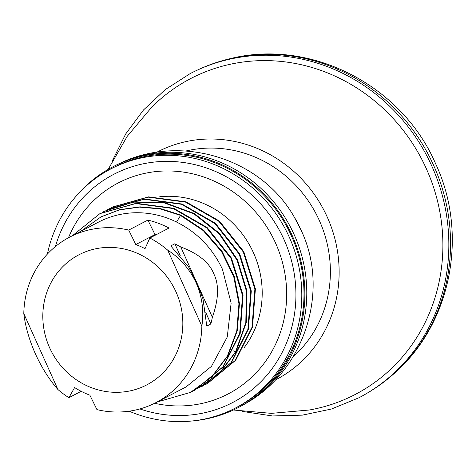<?xml version="1.0" encoding="UTF-8"?>
<svg xmlns="http://www.w3.org/2000/svg" width="476" height="476" viewBox="0 0 476 476"><rect width="100%" height="100%" fill="white"/><g stroke="black" fill="none" stroke-linecap="round" stroke-linejoin="round"><path stroke-width="0.71" d="M154.611 403.291A118.952 111.991 -117.5 0 0 263.829 363.694A118.952 111.991 -117.5 0 0 275.663 243.29A118.952 111.991 62.5 0 0 170.473 170.991A118.952 111.991 62.5 0 0 68.461 237.768M243.986 347.867A93.314 87.852 -117.5 0 0 253.571 253.024A93.314 87.852 62.5 0 0 159.722 196.761M139.896 408.943A128.657 121.13 -117.5 0 0 267.012 375.082A128.657 121.13 -117.5 0 0 284.029 239.606A128.657 121.13 62.5 0 0 163.5 161.418A128.657 121.13 62.5 0 0 55.389 246.574M129.157 411.193A134.809 126.919 -117.5 0 0 235.394 408.039A134.809 126.919 -117.5 0 0 289.331 237.268A134.809 126.919 62.5 0 0 110.92 168.873A134.809 126.919 62.5 0 0 47.386 254.077M235.394 408.039L237.589 406.897A134.809 126.919 -117.5 0 0 291.526 236.126A134.809 126.919 62.5 0 0 113.109 167.73L110.92 168.873M193.333 420.843A135.725 127.782 -117.5 0 0 238.012 407.712A135.725 127.782 -117.5 0 0 292.312 235.781A135.725 127.782 62.5 0 0 112.687 166.915A135.725 127.782 62.5 0 0 76.297 195.975M238.012 407.712L239.934 406.712A135.725 127.782 -117.5 0 0 245.711 403.499A135.725 127.782 -117.5 0 0 294.233 234.781A135.725 127.782 62.5 0 0 120.511 163.048A135.725 127.782 62.5 0 0 114.609 165.916L112.687 166.915M292.996 356.911A119.22 112.241 -117.5 0 0 319.36 220.566A119.22 112.241 62.5 0 0 185.836 151.023M275.14 380.11A128.389 120.874 -117.5 0 0 327.262 217.086A128.389 120.874 62.5 0 0 156.592 152.338M233.353 410.009L271.421 413.358L309.299 410.009A178.089 167.665 -117.5 0 0 426.425 168.897A178.089 167.665 62.5 0 0 151.695 107.213L127.229 136.309L108.129 169.414M112.265 160.959L125.7 133.952L143.52 109.944L165.208 89.637L190.12 73.631A182.725 172.032 62.5 0 1 197.659 69.954A182.725 172.032 62.5 0 1 431.946 166.338A182.725 172.032 -117.5 0 1 366.181 393.741A182.725 172.032 -117.5 0 1 358.844 397.805L331.445 409.027L302.367 415.143L272.474 415.964L242.647 411.472M366.181 393.741L367.93 392.712A182.623 171.931 -117.5 0 0 393.408 374.178A182.623 171.931 -117.5 0 0 433.66 165.44A182.623 171.931 62.5 0 0 229.301 58.875C310.697 37.925 402.262 85.603 435.766 164.065C468.693 234.46 451.361 324.233 393.408 374.178M197.659 69.954L199.504 69.109A182.623 171.931 62.5 0 1 229.301 58.875M57.923 389.529L23.8 313.601C25.347 326.417 29.197 339.805 35.349 353.757C41.704 367.633 49.23 379.556 57.923 389.529A93.314 87.852 -117.5 0 0 68.895 397.686L81.152 391.308M23.8 313.601A93.314 87.852 62.5 0 1 69.746 237.084A93.314 87.852 62.5 0 1 128.71 230.081L135.797 244.557L154.992 234.567A81.164 76.41 62.5 0 1 155.848 234.888M135.797 244.557A81.164 76.41 -117.5 0 1 145.025 248.674L149.845 238.018L169.04 228.028A93.314 87.852 -117.5 0 0 147.905 220.09L128.71 230.081M149.845 238.018A93.314 87.852 62.5 0 1 167.73 250.18C180.225 258.176 189.704 269.083 196.171 282.899C202.211 296.911 204.109 311.316 201.854 326.108L167.73 250.18M212.367 317.296L210.904 323.942L206.792 326.084L202.978 298.904L196.749 282.601L188.657 267.036L170.759 245.902L174.87 243.76L180.749 246.949C198.29 253.553 209.297 262.484 213.76 273.748C219.204 284.529 218.74 299.047 212.367 317.296L180.749 246.949M80.545 231.461L101.096 216.812L119.851 209.63L140.015 206.846L160.656 208.649L180.803 215.039L176.525 222.03C197.1 232.294 212.403 248.032 222.435 269.232L231.128 303.129L227.254 337.014L211.457 366.359L186.092 386.917L155.908 402.625A93.314 87.852 -117.5 0 0 201.854 326.108M176.525 222.03A93.314 87.852 -117.5 0 0 98.467 222.137L69.746 237.084M100.585 217.08L119.333 209.904L139.498 207.114L160.138 208.916L180.291 215.307L203.24 230.586L221.518 251.566L233.734 276.61L238.946 303.771L236.774 330.945L227.391 356.018L211.546 377.046L190.471 392.391L157.056 402.03M72.459 235.668L99.93 213.617L135.725 203.555L173.163 208.536L206.584 227.778L230.931 258.331L242.54 295.531L239.678 333.676L222.822 366.948L194.577 390.255L192.494 391.302M102.066 212.54L104.179 211.409L133.339 202.098L164.285 202.925L193.839 213.801L218.96 233.591L237.078 260.229L246.342 290.949L245.812 322.579L235.572 351.823L219.704 372.833L196.868 389.035M68.895 397.686L74.613 387.547A81.164 76.41 -117.5 0 0 89.863 395.151L96.949 409.628A93.314 87.852 -117.5 0 0 155.908 402.625M180.803 215.039L203.758 230.319L222.036 251.298L234.251 276.342L239.464 303.504L237.292 330.677L227.909 355.75L212.064 376.778L190.989 392.123M100.442 213.349L136.243 203.288L173.68 208.262L207.102 227.51L231.449 258.063L243.052 295.257L240.19 333.408L223.333 366.681L195.089 389.987M104.696 211.142L133.857 201.83L164.803 202.657L194.351 213.534L219.472 233.317L237.589 259.955L246.854 290.681L246.33 322.312L236.09 351.556L220.215 372.565L199.123 387.886M108.778 209.012L144.567 198.998L181.987 204.008L215.378 223.268L239.696 253.827L251.286 291.003L248.418 329.136L231.568 362.391L203.347 385.691M112.782 206.929L148.583 196.862L186.027 201.842L219.448 221.096L243.795 251.655L255.398 288.861L252.524 327.012L235.656 360.278L207.405 383.579M106.434 210.261L108.26 209.285L144.055 199.265L181.475 204.281L214.86 223.536L239.178 254.095L250.769 291.276L247.901 329.404L231.056 362.658L202.83 385.959L200.985 386.893M108.528 209.261L112.271 207.197L148.072 197.129L185.515 202.116L218.936 221.364L243.278 251.923L254.88 289.128L252.012 327.28L235.144 360.546L206.887 383.846L204.835 384.882M49.605 347.712A73.364 69.074 -117.5 0 0 146.697 384.935A73.364 69.074 -117.5 0 0 176.049 291.996A73.364 69.074 62.5 0 0 78.956 254.773A73.364 69.074 62.5 0 0 49.605 347.712M147.905 220.09L154.992 234.567M210.904 323.942L205.805 312.589M180.255 255.737L174.87 243.76M120.529 163.036C180.922 134.059 260.497 157.955 293.966 216.55A126.664 119.25 62.5 0 1 293.972 216.55A126.664 119.25 62.5 0 1 301.248 230.503A126.664 119.25 62.5 0 1 301.362 230.753L301.362 230.753C330.148 291.776 304.081 370.667 245.693 403.511M236.09 351.556L235.572 351.823L233.442 350.907M301.248 230.503L293.972 216.55"/></g></svg>
